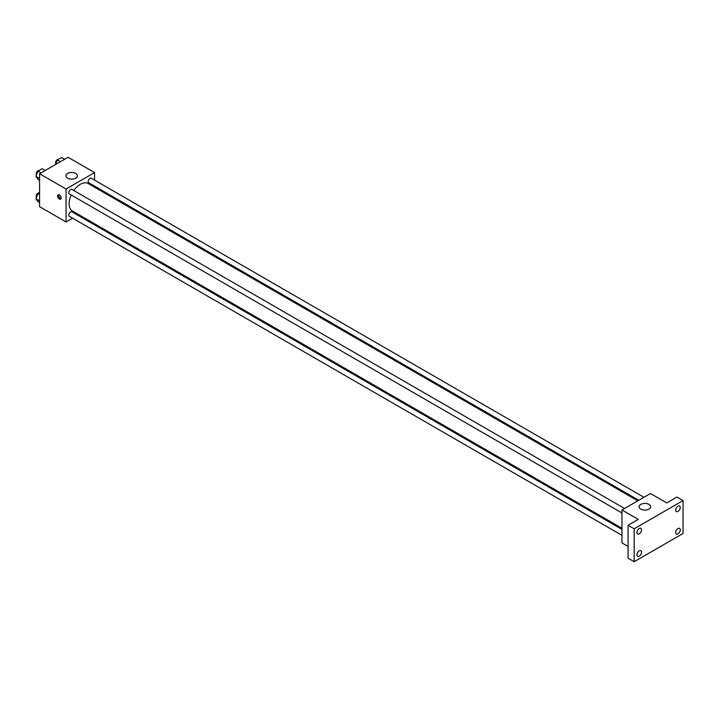 <?xml version="1.0" encoding="UTF-8"?>
<svg xmlns="http://www.w3.org/2000/svg" width="719" height="719" viewBox="0 0 719 719"><rect width="100%" height="100%" fill="white"/><g stroke="black" fill="none" stroke-linecap="round" stroke-linejoin="round"><path stroke-width="1.08" d="M72.583 218.181L66.049 221.946L39.572 206.668L39.572 173.746L68.08 157.29L94.557 172.569L94.557 180.11M78.722 214.63L77.76 215.188M71.19 194.993A15.836 9.14 120 0 0 69.105 203.729A15.836 9.14 120 0 0 72.385 210.973L621.962 528.276M637.798 500.837L88.221 183.543A15.836 9.14 120 0 0 73.787 190.508M94.557 186.095L94.557 187.201M66.049 221.946L66.049 189.034L94.557 172.569M643.936 497.296L91.295 178.231A2.588 1.492 120 0 0 89.291 178.923A2.588 1.492 120 0 0 88.158 181.53A2.588 1.492 120 0 0 88.698 182.716L638.751 500.289M621.962 529.373L71.909 211.799A2.588 1.492 120 0 0 69.905 212.5A2.588 1.492 120 0 0 68.772 215.107A2.588 1.492 120 0 0 69.312 216.293L621.962 535.358M621.962 512.98L69.312 193.905A2.588 1.492 -60 0 1 69.312 190.912A2.588 1.492 -60 0 1 71.909 189.421L624.55 508.486M66.049 189.034L39.572 173.746M67.577 178.159A5.761 3.325 180 0 1 65.887 175.804A5.761 3.325 180 0 1 71.648 172.479A5.761 3.325 180 0 1 77.409 175.804A5.761 3.325 180 0 1 73.85 178.878A5.761 3.325 180 0 1 67.577 178.159M61.214 197.995A2.517 1.456 60 0 1 60.693 199.145A2.517 1.456 60 0 1 58.167 197.689A2.517 1.456 60 0 1 58.167 194.786A2.517 1.456 60 0 1 60.108 195.46A2.517 1.456 60 0 1 61.214 197.995M61.097 198.66A2.517 1.456 60 0 1 59.201 197.105A2.517 1.456 60 0 1 58.796 194.678M628.073 546.431L621.962 542.899L621.962 509.987L650.47 493.522L666.756 502.932L676.939 497.054L683.05 500.577L683.05 533.498L634.176 561.71L628.073 558.187L628.073 525.265L638.247 519.388L621.962 509.987M634.176 561.71L634.176 528.798L628.073 525.265M634.176 528.798L683.05 500.577M640.8 509.106A5.761 3.325 180 0 1 639.11 506.751A5.761 3.325 180 0 1 644.871 503.426A5.761 3.325 180 0 1 650.632 506.751A5.761 3.325 180 0 1 647.073 509.825A5.761 3.325 180 0 1 640.8 509.106M677.963 511.425A3.236 1.869 -60 0 1 676.336 511.586A3.236 1.869 -60 0 1 675.842 508.998A3.236 1.869 -60 0 1 677.963 506.14A3.236 1.869 -60 0 1 679.581 505.978A3.236 1.869 -60 0 1 680.075 508.576A3.236 1.869 -60 0 1 677.963 511.425M639.272 533.768A3.236 1.869 -60 0 1 637.654 533.92A3.236 1.869 -60 0 1 637.151 531.332A3.236 1.869 -60 0 1 639.272 528.483A3.236 1.869 -60 0 1 640.89 528.321A3.236 1.869 -60 0 1 641.384 530.91A3.236 1.869 -60 0 1 639.272 533.768M639.272 556.146A3.236 1.869 -60 0 1 637.654 556.308A3.236 1.869 -60 0 1 637.151 553.72A3.236 1.869 -60 0 1 639.272 550.862A3.236 1.869 -60 0 1 640.89 550.7A3.236 1.869 -60 0 1 641.384 553.297A3.236 1.869 -60 0 1 639.272 556.146M677.963 533.813A3.236 1.869 -60 0 1 676.336 533.974A3.236 1.869 -60 0 1 675.842 531.377A3.236 1.869 -60 0 1 677.963 528.528A3.236 1.869 -60 0 1 679.581 528.366A3.236 1.869 -60 0 1 680.075 530.964A3.236 1.869 -60 0 1 677.963 533.813M39.572 180.235L38.008 179.328L35.95 176.407L38.008 171.104L42.124 168.722L45.198 170.502M39.572 178.501L35.95 176.407M41.082 172.875L38.008 171.104M39.042 170.502A2.588 1.492 120 0 0 37.163 171.49A2.588 1.492 120 0 0 36.193 173.908A2.588 1.492 120 0 0 36.525 174.933M55.615 164.489L57.394 159.906L61.51 157.533L64.584 159.312M60.468 161.685L57.394 159.906M58.428 159.312A2.588 1.492 120 0 0 56.549 160.301A2.588 1.492 120 0 0 55.579 162.719A2.588 1.492 120 0 0 55.911 163.734M39.572 202.623L38.008 201.715L35.95 198.786L38.008 193.483L39.572 192.584M39.572 200.88L35.95 198.786M39.572 194.391L38.008 193.483M39.042 192.89A2.588 1.492 120 0 0 37.163 193.869A2.588 1.492 120 0 0 36.193 196.296A2.588 1.492 120 0 0 36.525 197.312"/></g></svg>
